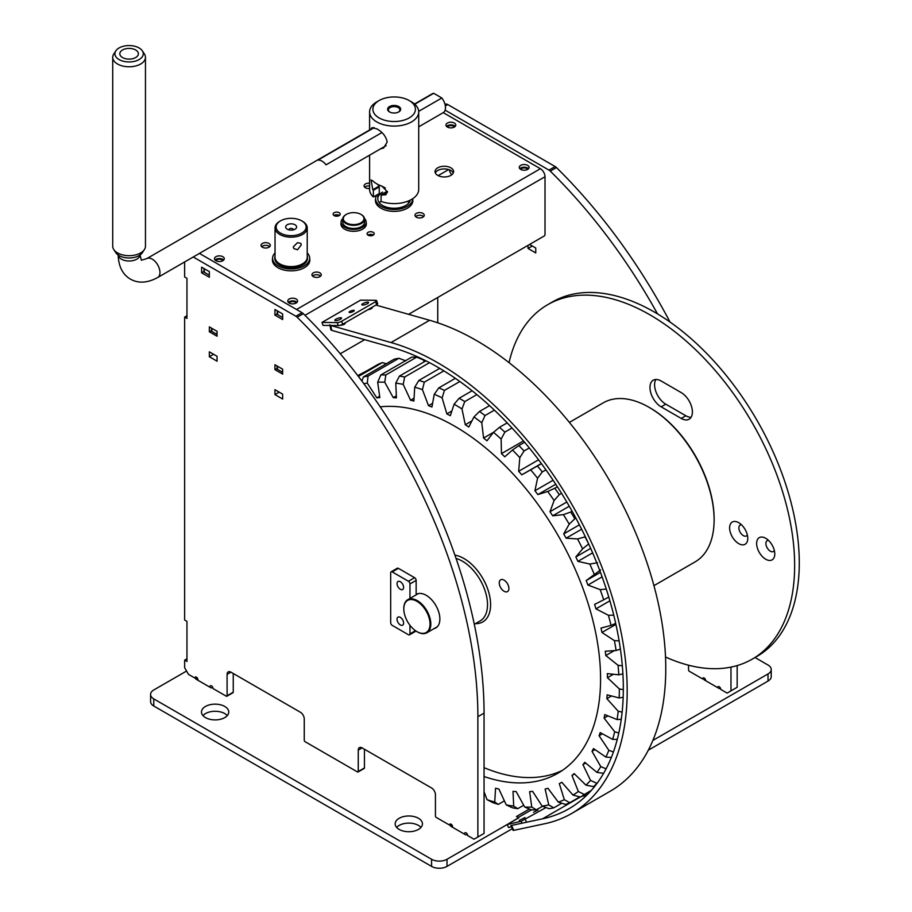 <?xml version="1.0" encoding="UTF-8"?>
<svg xmlns="http://www.w3.org/2000/svg" width="912" height="912" viewBox="0 0 912 912"><rect width="100%" height="100%" fill="white"/><g stroke="black" fill="none" stroke-linecap="round" stroke-linejoin="round"><path stroke-width="1.37" d="M224.774 706.458A13.646 7.877 0 0 0 209.908 704.748A13.646 7.877 0 0 0 201.484 712.033A13.646 7.877 0 0 0 205.485 717.596A13.646 7.877 0 0 0 220.351 719.306A13.646 7.877 0 0 0 228.764 712.033A13.646 7.877 0 0 0 224.774 706.458M202.966 715.589A13.646 7.877 180 0 1 224.774 713.583A13.646 7.877 180 0 1 227.293 715.589M418.46 818.281A13.646 7.877 0 0 0 403.594 816.582A13.646 7.877 0 0 0 395.17 823.855A13.646 7.877 0 0 0 399.171 829.418A13.646 7.877 0 0 0 414.037 831.128A13.646 7.877 0 0 0 422.45 823.855A13.646 7.877 0 0 0 418.46 818.281M396.652 827.412A13.646 7.877 180 0 1 418.46 825.417A13.646 7.877 180 0 1 420.979 827.412M648.318 750.177L768.029 681.07L768.029 673.934A10.91 6.304 0 0 0 771.221 669.476A10.91 6.304 0 0 0 768.029 665.03L755.033 657.529M652.878 740.419L768.029 673.934M186.572 671.038L153.775 689.974A10.91 6.304 0 0 0 150.583 694.431A10.91 6.304 0 0 0 153.775 698.888L431.581 859.275A10.91 6.304 0 0 0 447.005 859.275L518.78 817.836L516.466 816.502L529.405 809.035M153.775 698.888L153.775 706.013L431.581 866.4L431.581 859.275M447.005 859.275L447.005 866.4L512.327 828.689M197.402 678.152L195.829 679.064L211.265 687.967L212.644 687.181M452.056 825.178L450.482 826.078L465.918 834.993L467.297 834.195M705.158 679.041L703.973 679.725L719.408 688.64L720.4 688.07M771.221 669.476L771.221 676.613A10.91 6.304 180 0 1 768.029 681.07M447.005 866.4A10.91 6.304 180 0 1 431.581 866.4M153.775 706.013A10.91 6.304 180 0 1 150.583 701.556L150.583 694.431M688.537 665.213L688.537 669.921A1.094 0.627 -120 0 0 689.312 671.266L702.628 678.95A2.177 1.265 60 0 1 703.072 677.947A2.177 1.265 60 0 1 704.167 678.061A2.177 1.265 60 0 1 705.717 680.728M717.676 687.637A2.177 1.265 60 0 1 718.12 686.633A2.177 1.265 60 0 1 719.215 686.747A2.177 1.265 60 0 1 720.765 689.415L727.126 693.097L730.979 690.863L730.979 667.117M437.749 297.472L437.749 322.802M704.167 678.061L702.628 678.95M730.979 690.863L737.158 687.306L737.158 665.578M528.037 245.339L528.037 248.463L535.754 252.92L535.754 248.018L529.576 244.45M550.267 171.114A5.461 3.146 -120 0 0 548.978 170.111L555.157 166.554A5.461 3.146 60 0 1 556.445 167.546L550.267 171.114A383.393 221.354 60 0 1 657.529 313.899M548.978 170.111L445.113 110.147M444.999 104.321L445.056 104.287A5.461 3.146 60 0 1 447.781 104.561L445.341 105.963M555.157 166.554L447.781 104.561M670.024 322.039A383.393 221.354 -120 0 0 556.445 167.546M532.277 246.012L528.037 248.463M186.96 315.734L184.646 317.068L184.646 620.023L186.96 621.368L186.96 661.462L184.646 660.128L184.646 667.698L188.499 674.378L194.872 678.061A2.177 1.265 60 0 1 195.316 677.057A2.177 1.265 60 0 1 196.411 677.171A2.177 1.265 60 0 1 197.904 680.261M209.965 687.215A2.177 1.265 60 0 1 210.364 685.744A2.177 1.265 60 0 1 211.459 685.858A2.177 1.265 60 0 1 212.998 688.526L226.313 696.209A1.094 0.627 -120 0 0 227.088 695.765L227.088 674.378A5.461 3.146 60 0 1 228.217 671.882A5.461 3.146 60 0 1 230.941 672.155L300.39 712.249A5.461 3.146 60 0 1 304.255 718.93L304.255 740.316A1.094 0.627 -120 0 0 305.03 741.65L357.493 771.951A1.094 0.627 -120 0 0 358.268 771.506L358.268 750.12A5.461 3.146 60 0 1 359.396 747.623A5.461 3.146 60 0 1 362.132 747.897L431.581 787.991A5.461 3.146 60 0 1 435.434 794.671L435.434 816.058A1.094 0.627 -120 0 0 436.21 817.391L449.513 825.075A2.177 1.265 60 0 1 449.969 824.083A2.177 1.265 60 0 1 451.064 824.186A2.177 1.265 60 0 1 452.557 827.275M464.618 834.241A2.177 1.265 60 0 1 465.017 832.77A2.177 1.265 60 0 1 466.112 832.873A2.177 1.265 60 0 1 467.651 835.552L474.023 839.222L477.877 836.999L477.877 716.707L484.055 713.138A383.393 221.354 -120 0 0 303.331 313.682L297.164 317.239A383.393 221.354 60 0 1 477.877 716.707M434.101 628.585A19.369 11.183 -120 0 0 435.856 627.889A19.369 11.183 -120 0 0 438.832 612.374A19.369 11.183 -120 0 0 426.178 595.297A19.369 11.183 -120 0 0 416.488 594.339A19.369 11.183 -120 0 0 416.146 594.556M184.646 261.949L184.646 276.974L186.96 278.308L186.96 318.413L184.646 317.068M451.064 824.186L449.513 825.075M196.411 677.171L194.872 678.061M477.877 836.999L484.055 833.431L484.055 713.138M217.056 336.232L217.056 331.33L209.338 326.872L209.338 331.774L217.056 336.232M282.652 374.102L282.652 369.2L274.934 364.743L274.934 369.645L282.652 374.102M209.338 277.237L209.338 271.628L201.62 267.17L201.62 272.791L209.338 277.237M274.934 309.499L274.934 315.107L282.652 319.565L282.652 313.956L274.934 309.499M217.056 361.175L217.056 356.273L209.338 351.827L209.338 356.729L217.056 361.175M274.934 389.686L274.934 394.588L282.652 399.046L282.652 394.144L274.934 389.686M297.164 317.239A5.461 3.146 -120 0 0 295.876 316.247L193.241 256.99M295.876 316.247L302.054 312.679L199.42 253.422M302.054 312.679A5.461 3.146 60 0 1 303.331 313.682M358.268 771.506L364.447 767.938L364.447 749.231M364.447 767.938A1.094 0.627 60 0 1 364.219 768.44L358.04 772.008M227.088 695.765L233.255 692.208L233.255 673.489M233.255 692.208A1.094 0.627 60 0 1 233.039 692.698L226.86 696.266M184.646 660.128L186.96 658.783M279.175 392.137L274.934 394.588M213.579 354.278L209.338 356.729M277.305 313.739L274.934 315.107M204.003 271.411L201.62 272.791M277.123 368.38L274.934 369.645M211.527 330.509L209.338 331.774M211.846 328.32L211.846 331.444L217.056 334.442M211.846 331.444A1.094 0.627 180 0 1 211.527 330.999L211.527 328.138M277.442 366.191L277.442 369.303L282.652 372.313M277.442 369.303A1.094 0.627 180 0 1 277.123 368.858L277.123 366.008M451.816 174.762A5.461 3.146 60 0 1 449.365 169.792M520.661 169.358A3.705 2.143 180 0 1 526.805 168.538A3.705 2.143 180 0 1 527.695 169.358M447.359 127.03A3.705 2.143 180 0 1 453.492 126.209A3.705 2.143 180 0 1 454.381 127.03M289.161 303.012A3.705 2.143 180 0 1 295.306 302.191A3.705 2.143 180 0 1 296.195 303.012A4.913 2.839 0 0 0 297.586 301.028A4.913 2.839 0 0 0 294.553 298.418A4.913 2.839 0 0 0 289.207 299.022A4.913 2.839 0 0 0 287.77 301.028A4.913 2.839 0 0 0 290.803 303.65A4.913 2.839 0 0 0 296.149 303.035M282.652 317.513L277.636 314.617A1.094 0.627 180 0 1 277.305 314.173L277.305 310.867M215.859 260.695A3.705 2.143 180 0 1 221.992 259.863A3.705 2.143 180 0 1 222.881 260.695A4.913 2.839 0 0 0 224.284 258.712A4.913 2.839 0 0 0 221.251 256.09A4.913 2.839 0 0 0 215.893 256.705A4.913 2.839 0 0 0 214.457 258.712A4.913 2.839 0 0 0 217.489 261.322A4.913 2.839 0 0 0 222.847 260.718M209.338 275.196L204.322 272.3A1.094 0.627 180 0 1 204.003 271.856L204.003 268.55M524.981 817.54L519.236 820.447L524.981 817.54M537.909 810.073L533.486 812.307L537.909 810.073M518.609 817.745L507.197 824.516L521.105 821.302L546.037 807.565M531.479 809.845L518.21 817.505M507.197 824.516L508.531 827.48L511.484 826.796M454.347 127.053A4.913 2.839 0 0 0 455.783 125.058A4.913 2.839 0 0 0 452.751 122.436A4.913 2.839 0 0 0 447.393 123.052A4.913 2.839 0 0 0 445.957 125.058A4.913 2.839 0 0 0 448.989 127.669A4.913 2.839 0 0 0 454.347 127.053M455.202 126.392A4.913 2.839 0 0 0 447.393 125.719A4.913 2.839 0 0 0 446.538 126.392M527.649 169.381A4.913 2.839 0 0 0 529.085 167.375A4.913 2.839 0 0 0 526.053 164.753A4.913 2.839 0 0 0 520.706 165.368A4.913 2.839 0 0 0 519.27 167.375A4.913 2.839 0 0 0 522.302 169.997A4.913 2.839 0 0 0 527.649 169.381M528.504 168.709A4.913 2.839 0 0 0 520.706 168.047A4.913 2.839 0 0 0 519.851 168.709M223.702 260.045A4.913 2.839 0 0 0 215.893 259.373A4.913 2.839 0 0 0 215.038 260.045M297.004 302.374A4.913 2.839 0 0 0 289.207 301.701A4.913 2.839 0 0 0 288.352 302.374M435.332 172.949A9.28 5.358 180 0 1 441.864 169.119A9.28 5.358 180 0 1 450.87 170.498A9.28 5.358 180 0 1 453.298 172.949M437.749 175.4A9.28 5.358 0 0 0 447.86 176.552A9.28 5.358 0 0 0 453.583 171.604A9.28 5.358 0 0 0 450.87 167.819A9.28 5.358 0 0 0 440.758 166.657A9.28 5.358 0 0 0 435.035 171.604A9.28 5.358 0 0 0 437.749 175.4M422.894 216.053A4.64 2.679 180 0 1 423.635 216.611A4.64 2.679 180 0 0 416.339 216.053A4.64 2.679 180 0 0 415.598 216.611A4.64 2.679 180 0 1 422.894 216.053M416.339 217.159A4.64 2.679 0 0 0 421.39 217.74A4.64 2.679 0 0 0 424.251 215.266A4.64 2.679 0 0 0 422.894 213.374A4.64 2.679 0 0 0 417.844 212.792A4.64 2.679 0 0 0 414.983 215.266A4.64 2.679 0 0 0 416.339 217.159M369.599 183.244A4.64 2.679 0 0 0 364.048 185.866A4.64 2.679 0 0 0 365.404 187.758A4.64 2.679 0 0 0 369.599 188.488M373.122 234.988A3.545 2.052 180 0 1 373.304 235.091A3.545 2.052 180 0 0 368.106 234.988A3.545 2.052 180 0 0 367.924 235.091A3.545 2.052 180 0 1 373.122 234.988M368.106 235.205A3.545 2.052 0 0 0 371.971 235.649A3.545 2.052 0 0 0 374.159 233.757A3.545 2.052 0 0 0 373.122 232.309A3.545 2.052 0 0 0 369.257 231.865A3.545 2.052 0 0 0 367.069 233.757A3.545 2.052 0 0 0 368.106 235.205M339.173 215.38A3.545 2.052 180 0 1 339.355 215.494A3.545 2.052 180 0 0 334.157 215.38A3.545 2.052 180 0 0 333.974 215.494A3.545 2.052 180 0 1 339.173 215.38M334.157 215.608A3.545 2.052 0 0 0 338.021 216.053A3.545 2.052 0 0 0 340.21 214.16A3.545 2.052 0 0 0 339.173 212.713A3.545 2.052 0 0 0 335.308 212.268A3.545 2.052 0 0 0 333.119 214.16A3.545 2.052 0 0 0 334.157 215.608M319.884 275.527A4.64 2.679 180 0 1 320.614 276.085A4.64 2.679 180 0 0 313.318 275.527A4.64 2.679 180 0 0 312.577 276.085A4.64 2.679 180 0 1 319.884 275.527M313.318 276.644A4.64 2.679 0 0 0 318.379 277.225A4.64 2.679 0 0 0 321.241 274.751A4.64 2.679 0 0 0 319.884 272.848A4.64 2.679 0 0 0 314.822 272.278A4.64 2.679 0 0 0 311.961 274.751A4.64 2.679 0 0 0 313.318 276.644M268.949 246.126A4.64 2.679 180 0 1 269.69 246.685A4.64 2.679 180 0 0 262.394 246.126A4.64 2.679 180 0 0 261.653 246.685A4.64 2.679 180 0 1 268.949 246.126M262.394 247.232A4.64 2.679 0 0 0 267.444 247.813A4.64 2.679 0 0 0 270.305 245.339A4.64 2.679 0 0 0 268.949 243.447A4.64 2.679 0 0 0 263.899 242.866A4.64 2.679 0 0 0 261.026 245.339A4.64 2.679 0 0 0 262.394 247.232M375.596 199.147A18.719 10.807 0 0 0 375.436 200.572A18.719 10.807 0 0 0 380.92 208.21A18.719 10.807 0 0 0 401.314 210.547A18.719 10.807 0 0 0 412.862 200.572A18.719 10.807 0 0 0 412.703 199.147M341.088 222.779A12.711 7.342 0 0 0 340.928 223.953A12.711 7.342 0 0 0 344.645 229.151A12.711 7.342 0 0 0 358.507 230.736A12.711 7.342 0 0 0 366.35 223.953A12.711 7.342 0 0 0 366.191 222.779M272.585 258.62A18.719 10.807 0 0 0 272.414 260.045A18.719 10.807 0 0 0 277.898 267.683A18.719 10.807 0 0 0 298.292 270.032A18.719 10.807 0 0 0 309.852 260.045A18.719 10.807 0 0 0 309.681 258.62M443.266 112.643L540.383 168.709A6.544 3.785 60 0 1 545.011 176.734L545.011 234.646A1.094 0.627 120 0 1 544.236 235.991L408.576 314.309M364.663 187.199A4.64 2.679 180 0 1 369.599 185.911A4.64 2.679 180 0 0 365.404 186.641A4.64 2.679 180 0 0 364.663 187.199M349.011 306.82L333.575 315.734M340.267 353.753L364.652 339.674M340.689 317.741A3.545 0.935 -18.8 0 0 336.836 318.71A3.545 0.935 -18.8 0 0 334.829 320.34A3.545 0.935 -18.8 0 0 335.673 320.636A3.545 0.935 -18.8 0 0 339.526 319.679A3.545 0.935 -18.8 0 0 341.544 318.049A3.545 0.935 -18.8 0 0 340.689 317.741M367.696 302.157A3.545 0.935 -18.8 0 0 363.842 303.115A3.545 0.935 -18.8 0 0 361.836 304.745A3.545 0.935 -18.8 0 0 362.68 305.053A3.545 0.935 -18.8 0 0 366.533 304.084A3.545 0.935 -18.8 0 0 368.551 302.453A3.545 0.935 -18.8 0 0 367.696 302.157M353.617 310.285A2.725 0.718 -18.8 0 0 350.653 311.026A2.725 0.718 -18.8 0 0 349.102 312.28A2.725 0.718 -18.8 0 0 349.752 312.508A2.725 0.718 -18.8 0 0 352.716 311.767A2.725 0.718 -18.8 0 0 354.266 310.513A2.725 0.718 -18.8 0 0 353.617 310.285M333.963 315.506L322.004 322.415L337.246 322.586A3.272 0.866 -18.8 0 0 341.635 321.275L375.596 301.678A3.272 0.866 -18.8 0 0 376.61 300.595A3.272 0.866 -18.8 0 0 375.824 300.31L360.582 300.139L348.623 307.048M341.635 321.275L342.661 324.262L376.61 304.665L375.596 301.678M342.661 324.262A3.272 0.866 161.2 0 1 338.261 325.573L337.246 322.586M322.004 322.415L323.019 325.402L330.007 325.481M330.805 325.493L338.261 325.573M376.61 300.595L377.625 303.582A3.272 0.866 161.2 0 1 376.61 304.665M400.322 589.289A4.64 2.679 60 0 1 397.29 585.196A4.64 2.679 60 0 1 398.008 581.48A4.64 2.679 60 0 1 400.322 581.708A4.64 2.679 60 0 1 403.355 585.8A4.64 2.679 60 0 1 402.648 589.517A4.64 2.679 60 0 1 400.322 589.289M400.322 624.925A4.64 2.679 60 0 1 397.29 620.844A4.64 2.679 60 0 1 398.008 617.128A4.64 2.679 60 0 1 400.322 617.356A4.64 2.679 60 0 1 403.355 621.437A4.64 2.679 60 0 1 402.648 625.153A4.64 2.679 60 0 1 400.322 624.925M398.396 568.347L392.217 571.915A2.177 1.265 -120 0 0 391.134 571.801L397.301 568.233A2.177 1.265 60 0 1 398.396 568.347L414.607 577.706A2.177 1.265 60 0 1 416.146 580.374L416.146 594.852M415.952 631.013A2.177 1.265 60 0 1 415.69 631.275L409.522 634.832A2.177 1.265 -120 0 0 409.967 633.84L415.45 630.671M392.217 571.915L408.428 581.263L414.607 577.706M391.134 571.801A2.177 1.265 -120 0 0 390.678 572.804L390.678 622.702A2.177 1.265 -120 0 0 392.217 625.37L408.428 634.729A2.177 1.265 -120 0 0 409.522 634.832M416.146 580.374L409.967 583.942L409.967 598.42M409.967 625.301L409.967 633.84M409.967 583.942A2.177 1.265 -120 0 0 408.428 581.263M403.799 608.885A18.548 10.716 -120 0 0 416.921 631.606A18.548 10.716 -120 0 0 430.031 624.036A18.548 10.716 -120 0 0 416.921 601.316A18.548 10.716 -120 0 0 403.799 608.885L403.799 608.441A19.095 11.024 60 0 1 407.755 599.697A19.095 11.024 60 0 1 422.473 604.816A19.095 11.024 60 0 1 430.806 624.036A19.095 11.024 60 0 1 426.85 632.78A19.095 11.024 60 0 1 417.297 631.834A19.095 11.024 60 0 1 417.103 631.72M418.072 593.746L410.354 598.192M389.527 111.914L389.527 111.914A6.544 3.785 180 0 1 389.527 106.567A6.544 3.785 180 0 1 398.783 106.567A6.544 3.785 180 0 1 398.783 111.914A6.544 3.785 180 0 1 389.527 111.914M398.476 112.073A5.734 3.306 0 0 0 399.878 109.907A5.734 3.306 0 0 0 398.202 107.57A5.734 3.306 0 0 0 391.955 106.852A5.734 3.306 0 0 0 388.421 109.907A5.734 3.306 0 0 0 389.834 112.073M378.047 184.543L378.788 186.276A16.53 9.542 0 0 0 379.255 186.892L379.255 193.572L373.361 196.981L373.361 190.289A24.556 14.182 180 0 1 372.791 189.73L371.07 179.972L372.791 180.827A24.556 14.182 0 0 0 376.793 183.859A24.556 14.182 0 0 0 382.048 186.173L387.497 191.942L385.787 194.769L382.048 195.077A24.556 14.182 180 0 1 381.079 194.746L381.079 201.427A24.556 14.182 180 0 0 406.022 201.837A24.556 14.182 180 0 0 418.711 189.434L418.711 111.914A24.556 14.182 180 0 1 403.549 125.001A24.556 14.182 180 0 1 376.793 121.934A24.556 14.182 180 0 1 369.599 111.914A24.556 14.182 180 0 1 376.793 101.882L379.107 100.548A21.284 12.289 180 0 1 409.203 100.548L409.203 100.548A21.284 12.289 180 0 1 409.203 117.922A21.284 12.289 180 0 1 379.107 117.922A21.284 12.289 180 0 1 379.107 100.548M370.933 129.196L371.948 127.669L376.793 128.843C382.504 131.932 385.97 136.31 387.19 141.987L383.678 147.983L380.407 148.93M411.517 101.882L409.203 100.548L411.517 101.882A24.556 14.182 180 0 1 418.711 111.914M373.361 196.981A24.556 14.182 180 0 1 369.599 189.434L369.599 155.165M381.079 194.746L386.973 191.349A16.53 9.542 -0 0 0 387.463 191.474M379.255 186.892L373.361 190.289M381.866 132.605L326.074 164.821A10.91 6.304 -120 0 0 322.004 161.139A10.91 6.304 -120 0 0 317.946 160.124L374.194 127.646M414.778 104.219L433.69 93.298A10.91 6.304 -120 0 0 432.299 93.765L414.55 104.014M418.711 126.814L443.221 112.666A10.91 6.304 -120 0 0 441.83 97.994L418.688 111.344M433.69 93.298L441.83 97.994M137.085 56.476A9.28 5.358 -0 0 0 138.373 53.762A9.28 5.358 -0 0 0 131.533 48.598A9.28 5.358 -0 0 0 121.102 51.038A9.28 5.358 -0 0 0 119.814 53.762A9.28 5.358 -0 0 0 126.654 58.927A9.28 5.358 -0 0 0 137.085 56.476M116.873 49.601A14.182 8.185 -0 0 0 115.824 50.867A14.182 8.185 -0 0 0 122.96 61.15A14.182 8.185 -0 0 0 141.314 57.923A14.182 8.185 -0 0 0 142.363 50.867A14.182 8.185 -0 0 0 130.302 45.6A14.182 8.185 -0 0 0 116.873 49.601M115.824 50.867L113.783 53.979A16.37 9.451 -0 0 0 112.723 57.331A16.37 9.451 -0 0 0 124.784 66.439A16.37 9.451 -0 0 0 143.195 62.119A16.37 9.451 -0 0 0 145.464 57.331A16.37 9.451 -0 0 0 144.404 53.979L142.363 50.867M112.723 57.331L112.723 246.229A16.37 9.451 -0 0 0 113.783 249.569A16.37 9.451 -0 0 0 127.691 255.645A16.37 9.451 -0 0 0 143.195 251.028A16.37 9.451 -0 0 0 144.404 249.569A16.37 9.451 -0 0 0 145.464 246.229L145.464 57.331M113.783 249.569L115.824 252.692A14.182 8.185 -0 0 0 127.885 257.948A14.182 8.185 -0 0 0 141.314 253.946A14.182 8.185 -0 0 0 142.363 252.692L144.404 249.569M379.324 202.795A16.37 9.451 180 0 1 381.079 201.119M382.573 192.101A16.37 9.451 0 0 0 377.785 198.782A16.37 9.451 0 0 0 387.885 207.514A16.37 9.451 0 0 0 405.726 205.474A16.37 9.451 0 0 0 410.366 200.07M376.804 194.986A18.548 10.716 0 0 0 375.596 198.782A18.548 10.716 0 0 0 387.053 208.677A18.548 10.716 0 0 0 407.265 206.363A18.548 10.716 0 0 0 412.703 198.782A18.548 10.716 0 0 0 412.703 198.713M407.493 201.335A16.37 9.451 180 0 1 408.975 202.795M274.82 257.492A16.37 9.451 0 0 0 274.763 258.267A16.37 9.451 0 0 0 284.875 266.999A16.37 9.451 0 0 0 302.704 264.947A16.37 9.451 0 0 0 307.504 258.267A16.37 9.451 0 0 0 307.447 257.492M275.036 252.932A18.548 10.716 0 0 0 272.585 258.267A18.548 10.716 0 0 0 284.031 268.162A18.548 10.716 0 0 0 304.255 265.837A18.548 10.716 0 0 0 309.681 258.267A18.548 10.716 0 0 0 307.23 252.932M342.752 221.73A10.91 6.304 0 0 0 342.73 222.175A10.91 6.304 0 0 0 349.467 228A10.91 6.304 0 0 0 361.357 226.632A10.91 6.304 0 0 0 364.549 222.175A10.91 6.304 0 0 0 364.526 221.73M342.787 218.527A12.551 7.25 0 0 0 341.088 222.175A12.551 7.25 0 0 0 348.84 228.866A12.551 7.25 0 0 0 362.509 227.305A12.551 7.25 0 0 0 366.191 222.175A12.551 7.25 0 0 0 364.492 218.527M288.967 224.09A5.461 3.146 0 0 0 287.28 229.22A5.461 3.146 0 0 0 293.299 229.881A5.461 3.146 0 0 0 294.998 229.22A5.461 3.146 0 0 0 295.648 225.218A5.461 3.146 0 0 0 288.967 224.09M293.288 229.881A2.177 1.265 0 0 0 293.322 229.664A2.177 1.265 0 0 0 290.267 228.502A2.177 1.265 0 0 0 288.956 229.664A2.177 1.265 0 0 0 288.99 229.881M297.084 234.943A15.002 8.664 0 0 0 301.747 220.864A15.002 8.664 0 0 0 285.194 219.028A15.002 8.664 0 0 0 280.52 220.864A15.002 8.664 0 0 0 278.719 231.853A15.002 8.664 0 0 0 297.084 234.943M301.747 220.864L302.522 221.308A16.097 9.291 180 0 1 307.23 227.875A16.097 9.291 180 0 1 297.506 236.413A16.097 9.291 180 0 1 275.036 227.875A16.097 9.291 180 0 1 279.756 221.308L280.52 220.864M301.279 244.895L300.823 243.356L297.506 242.649L293.265 246.89L293.835 248.588L297.506 249.774L301.279 244.895M275.036 255.748A16.313 9.416 0 0 0 274.82 257.287A16.313 9.416 0 0 0 297.597 265.928A16.313 9.416 0 0 0 307.447 257.287A16.313 9.416 0 0 0 307.23 255.748M275.036 227.875L275.036 257.287A16.097 9.291 0 0 0 297.506 265.814A16.097 9.291 0 0 0 307.23 257.287L307.23 227.875M600.643 569.875L586.177 580.579A216.076 124.75 60 0 1 587.043 582.814A216.076 124.75 60 0 1 587.909 585.048L600.176 589.631L606.275 589.061M586.177 580.579L600.449 572.337M508.258 585.333A6.817 3.933 -120 0 0 500.677 579.793A6.817 3.933 -120 0 0 499.913 586.074A6.817 3.933 -120 0 0 507.494 591.614A6.817 3.933 -120 0 0 508.258 585.333M484.055 776.534A206.26 119.084 -120 0 0 557.859 773.251A206.26 119.084 -120 0 0 581.035 583.349A206.26 119.084 -120 0 0 380.213 406.843M484.055 793.645L484.625 793.303M498.317 804.373A238.226 137.541 60 0 1 492.868 802.64L487.031 799.642A232.777 134.395 -120 0 0 494.737 802.093L498.317 804.373L504.382 800.861M517.765 808.682A238.226 137.541 60 0 1 512.498 807.815L506.251 804.886A232.777 134.395 -120 0 0 513.684 806.117L517.765 808.682L523.716 805.25M536.336 809.845A238.226 137.541 60 0 1 531.343 809.845L524.719 807.063A232.777 134.395 -120 0 0 531.776 807.063L536.336 809.845L542.537 806.276M553.789 807.838A238.226 137.541 60 0 1 549.127 808.705L542.161 806.14A232.777 134.395 -120 0 0 548.75 804.92L553.789 807.838L561.792 803.221M569.84 802.697A238.226 137.541 60 0 1 565.588 804.418L558.338 802.127A232.777 134.395 -120 0 0 564.346 799.699L569.84 802.697L579.907 796.883M580.488 797.031L572.998 795.093A232.777 134.395 -120 0 0 578.345 791.491L584.273 794.477A238.226 137.541 60 0 1 580.488 797.031L590.657 791.16M584.273 794.477L591.341 790.396M593.609 786.657L585.937 785.141A232.777 134.395 -120 0 0 590.543 780.41L596.881 783.317A238.226 137.541 60 0 1 593.609 786.657L595.251 785.722M603.63 773.308L596.95 772.407A232.777 134.395 -120 0 0 600.769 766.627L606.104 768.805M611.336 757.45L605.899 757.085A232.777 134.395 -120 0 0 608.851 750.325L613.423 751.955M617.276 739.381L612.647 739.381A232.777 134.395 -120 0 0 614.688 731.766L618.803 733.009M621.266 719.26L617.093 719.579A232.777 134.395 -120 0 0 618.199 711.2L622.132 712.158M623.17 697.327L619.168 697.954A232.777 134.395 -120 0 0 619.328 688.925L623.318 689.666M622.896 673.831L618.838 674.812A232.777 134.395 -120 0 0 618.051 665.293L622.326 665.806M620.411 649.082L616.124 650.507A232.777 134.395 -120 0 0 614.392 640.623L619.123 640.874M615.691 623.375L611.051 625.393A232.777 134.395 -120 0 0 608.407 615.281L613.753 615.178M608.783 597.052L603.698 599.822A232.777 134.395 -120 0 0 600.176 589.631M594.179 574.184A232.777 134.395 -120 0 0 589.825 564.061L597.565 562.715M585.071 536.963A238.226 137.541 60 0 1 588.685 543.951L582.62 548.83A232.777 134.395 -120 0 0 577.513 538.935L585.344 536.803M574.845 518.768L569.202 524.161A232.777 134.395 -120 0 0 563.399 514.63L570.741 512.02A238.226 137.541 60 0 1 574.845 518.768L575.894 518.153M570.741 512.02L572.098 511.233M559.307 494.635L554.108 500.506A232.777 134.395 -120 0 0 547.713 491.488L554.77 488.251A238.226 137.541 60 0 1 559.307 494.635L561.553 493.335M554.77 488.251L557.38 486.734M542.298 471.937L537.578 478.23A232.777 134.395 -120 0 0 530.659 469.84L537.396 465.998A238.226 137.541 60 0 1 542.298 471.937L545.935 469.828M537.396 465.998L541.454 463.649M524.058 450.984L519.829 457.653A232.777 134.395 -120 0 0 512.498 450.015L518.882 445.58A238.226 137.541 60 0 1 524.058 450.984L529.313 447.963M518.882 445.58L524.617 442.274M504.883 432.106L501.133 439.071A232.777 134.395 -120 0 0 493.506 432.311L499.48 427.318A238.226 137.541 60 0 1 504.883 432.106L512.008 427.979M499.48 427.318L507.197 422.86M485.013 415.553L481.753 422.758A232.777 134.395 -120 0 0 473.944 416.966L479.484 411.46A238.226 137.541 60 0 1 485.013 415.553L494.395 410.138M479.484 411.46L489.562 405.635M464.767 401.588L461.985 408.952A232.777 134.395 -120 0 0 454.096 404.21L459.181 398.236A238.226 137.541 60 0 1 464.767 401.588L476.873 394.611M459.181 398.236L472.131 390.758M444.429 390.404L442.115 397.849A232.777 134.395 -120 0 0 434.26 394.235L438.877 387.839A238.226 137.541 60 0 1 444.429 390.404L459.865 381.501M438.877 387.839L455.35 378.332M424.308 382.162L422.427 389.618A232.777 134.395 -120 0 0 414.721 387.178L418.859 380.441A238.226 137.541 60 0 1 424.308 382.162L443.882 370.865M418.859 380.441L439.744 368.38M404.677 376.998L403.207 384.374A232.777 134.395 -120 0 0 395.774 383.143L399.41 376.12A238.226 137.541 60 0 1 404.677 376.998L429.495 362.657M399.41 376.12L425.915 360.821M385.833 374.957L416.693 357.139A238.226 137.541 -120 0 0 411.7 357.139L380.828 374.957A238.226 137.541 60 0 1 385.833 374.957L384.739 382.196A232.777 134.395 -120 0 0 377.682 382.196L380.828 374.957M424.319 361.733L423.316 359.921L416.693 357.139M368.049 376.097L398.909 358.279A238.226 137.541 -120 0 0 394.258 359.146L363.386 376.964A238.226 137.541 60 0 1 368.049 376.097L367.297 383.12A232.777 134.395 -120 0 0 363.865 383.701M361.904 381.056L363.386 376.964M405.874 360.844L398.909 358.279M358.416 376.451L382.447 362.577A238.226 137.541 -120 0 0 378.195 364.298L358.028 375.938M386.243 363.763L382.447 362.577M357.766 375.607L368.129 370.101M487.031 799.642L484.055 791.776M506.251 804.886L498.898 789.028A216.076 124.75 60 0 1 495.569 788.219L494.737 802.093M524.719 807.063L516.203 791.639A216.076 124.75 60 0 1 513.011 791.365L513.684 806.117M542.161 806.14L532.619 791.377A216.076 124.75 60 0 1 529.61 791.65L531.776 807.063M558.338 802.127L547.895 788.253A216.076 124.75 60 0 1 545.125 789.062L548.75 804.92M572.998 795.093L561.815 782.302A216.076 124.75 60 0 1 559.307 783.636L564.346 799.699M585.937 785.141L574.172 773.615A216.076 124.75 60 0 1 571.972 775.451L578.345 791.491M596.95 772.407L584.786 762.318A216.076 124.75 60 0 1 582.928 764.632L590.543 780.41M605.899 757.085L593.495 748.57A216.076 124.75 60 0 1 592.013 751.328L600.769 766.627M612.647 739.381L600.199 732.587A216.076 124.75 60 0 1 599.093 735.745L608.851 750.325M617.093 719.579L604.77 714.586A216.076 124.75 60 0 1 604.075 718.109L614.688 731.766M619.168 697.954L607.153 694.83A216.076 124.75 60 0 1 606.868 698.66L618.199 711.2M618.838 674.812L607.312 673.626A216.076 124.75 60 0 1 607.449 677.707L619.328 688.925M616.124 650.507L605.249 651.259A216.076 124.75 60 0 1 605.807 655.534L618.051 665.293M611.051 625.393L600.997 628.072A216.076 124.75 60 0 1 601.954 632.472L614.392 640.623M603.698 599.822L594.601 604.394A216.076 124.75 60 0 1 595.958 608.863L608.407 615.281M582.62 548.83L575.825 556.958A216.076 124.75 60 0 1 577.912 561.37L589.825 564.061M569.202 524.161L563.707 533.896A216.076 124.75 60 0 1 566.113 538.183L577.513 538.935M554.108 500.506L550.004 511.723A216.076 124.75 60 0 1 552.695 515.804L563.399 514.63M537.578 478.23L534.922 490.747A216.076 124.75 60 0 1 537.852 494.589L547.713 491.488M519.829 457.653L518.654 471.299A216.076 124.75 60 0 1 521.789 474.821L530.659 469.84M501.133 439.071L501.463 453.64A216.076 124.75 60 0 1 504.758 456.809L512.498 450.015M481.753 422.758L483.588 438.045A216.076 124.75 60 0 1 486.985 440.804L493.506 432.311M461.985 408.952L465.291 424.73A216.076 124.75 60 0 1 468.745 427.044L473.944 416.966M442.115 397.849L446.846 413.888A216.076 124.75 60 0 1 450.311 415.724L454.096 404.21M422.427 389.618L428.503 405.68A216.076 124.75 60 0 1 431.935 407.014L434.26 394.235M403.207 384.374L410.56 400.231A216.076 124.75 60 0 1 413.888 401.041L414.721 387.178M384.739 382.196L393.243 397.621A216.076 124.75 60 0 1 396.435 397.894L395.774 383.143M367.297 383.12L376.838 397.883A216.076 124.75 60 0 1 379.837 397.609L377.682 382.196M484.055 767.676A206.26 119.084 -120 0 0 562.385 770.401M376.838 397.883L379.654 396.253M393.243 397.621L396.344 395.831M410.56 400.231L414.059 398.213M428.503 405.68L432.607 403.321M446.846 413.888L451.862 410.981M465.291 424.73L471.914 420.899M483.588 438.045L493.495 432.322M501.463 453.64L523.477 440.929M518.654 471.299L538.582 459.796M521.789 474.821L541.363 463.524M534.922 490.747L553.117 480.248M537.852 494.589L555.761 484.249M550.004 511.723L566.808 502.022M552.695 515.804L569.27 506.24M563.707 533.896L579.405 524.833M566.113 538.183L581.628 529.222M575.825 556.958L590.68 548.386M577.912 561.37L592.64 552.866M587.909 585.048L602.102 576.851M595.958 608.863L609.889 600.826M601.954 632.472L615.919 624.412M605.807 655.534L614.289 650.632M607.449 677.707L613.434 674.253M606.868 698.66L611.542 695.97M604.075 718.109L607.951 715.874M599.093 735.745L602.444 733.807M592.013 751.328L595 749.607M582.928 764.632L585.664 763.048M571.972 775.451L574.537 773.969M774.778 553.983A12.825 7.399 60 0 1 765.704 559.216A12.825 7.399 60 0 1 756.641 543.506A12.825 7.399 60 0 1 765.704 538.274A12.825 7.399 60 0 1 774.778 553.983M774.356 550.574A6.27 3.625 60 0 1 769.375 550.506A6.27 3.625 60 0 1 765.898 543.506A6.27 3.625 60 0 1 768.451 540.349M747.772 538.388A12.825 7.399 60 0 1 738.697 543.62A12.825 7.399 60 0 1 729.634 527.911A12.825 7.399 60 0 1 738.697 522.679A12.825 7.399 60 0 1 747.772 538.388M747.35 534.979A6.27 3.625 60 0 1 742.357 534.922A6.27 3.625 60 0 1 738.891 527.911A6.27 3.625 60 0 1 741.445 524.753M691.091 417.274A15.823 9.131 60 0 1 685.847 415.758L665.783 404.176A15.823 9.131 60 0 1 654.588 384.796A15.823 9.131 60 0 1 655.899 379.483M661.143 380.999A15.823 9.131 -120 0 0 653.231 380.224A15.823 9.131 -120 0 0 649.96 387.463A15.823 9.131 -120 0 0 661.143 406.843L681.207 418.426A15.823 9.131 -120 0 0 689.119 419.212A15.823 9.131 -120 0 0 691.547 406.535A15.823 9.131 -120 0 0 681.207 392.593L661.143 380.999M665.509 656.993A204.619 118.138 -120 0 0 752.263 659.125L756.903 656.446A204.619 118.138 -120 0 0 799.277 562.772A204.619 118.138 -120 0 0 709.958 356.854A204.619 118.138 -120 0 0 552.284 302.032L547.656 304.711A204.619 118.138 -120 0 0 509.044 362.645M752.263 659.125A204.619 118.138 -120 0 0 794.648 565.451A204.619 118.138 -120 0 0 705.329 359.533A204.619 118.138 -120 0 0 547.656 304.711M649.572 407.607A90.744 52.394 60 0 1 649.96 407.824A90.744 52.394 60 0 1 714.119 518.962L714.119 519.851A91.838 53.021 -120 0 0 649.184 407.379A91.838 53.021 -120 0 0 603.277 402.83L569.384 422.393M653.938 585.652L695.104 561.895A91.838 53.021 -120 0 0 714.119 519.851M385.354 188.066L380.555 185.638M381.273 185.911L384.944 187.735M363.466 216.748A10.34 5.974 0 0 0 360.947 214.388A10.34 5.974 0 0 0 346.332 214.388A10.34 5.974 0 0 0 343.813 220.476A10.34 5.974 0 0 0 356.877 224.284A10.34 5.974 0 0 0 363.466 216.748M361.141 214.502A10.887 6.281 180 0 1 361.334 214.616A10.887 6.281 180 0 1 363.979 217.09A10.887 6.281 180 0 1 364.526 219.062A10.887 6.281 180 0 1 355.361 225.264A10.887 6.281 180 0 1 343.3 221.023A10.887 6.281 180 0 1 342.752 219.062A10.887 6.281 180 0 1 345.944 214.616A10.887 6.281 180 0 1 346.138 214.502M510.88 825.406L511.552 825.428L513.741 830.353L513.057 830.342L510.88 825.406M331.717 330.349A3.272 1.368 168.9 0 1 330.817 329.642L329.859 324.775A3.272 1.368 -11.1 0 0 330.76 325.481L331.717 330.349L391.966 347.415A262.405 151.506 60 0 1 599.036 568.609A262.405 151.506 60 0 1 568.974 808.739A262.405 151.506 60 0 1 542.64 818.782L511.552 825.428M330.76 325.481L391.02 342.547A267.866 154.652 60 0 1 602.387 568.336A267.866 154.652 60 0 1 571.71 813.458A267.866 154.652 60 0 1 544.817 823.718L513.741 830.353M375.915 305.064L429.598 320.272A267.866 154.652 60 0 1 640.976 546.06A267.866 154.652 60 0 1 610.288 791.183L571.71 813.458M340.347 325.219A3.545 1.482 -11.1 0 0 345.26 322.939A3.545 1.482 -11.1 0 0 345.215 322.791M368.026 309.613A3.545 1.482 -11.1 0 0 372.267 307.344A3.545 1.482 -11.1 0 0 372.221 307.196M586.838 795.127A262.405 151.506 60 0 1 581.503 796.45M362.132 747.897L358.268 750.12M230.941 672.155L227.088 674.378M448.647 169.552L438.148 175.617M277.636 311.06L277.636 314.617M204.322 268.732L204.322 272.3M521.96 823.205L521.105 821.302M525.323 819.535L526.532 822.225M296.537 309.499L540.383 168.709M304.984 315.313L545.011 176.734M378.788 186.276L372.791 189.73M387.497 191.942L382.048 195.077M118.184 254.687C118.469 266.281 122.539 274.432 130.416 279.129C138.43 283.598 147.516 283.062 157.696 277.51A10.91 6.304 -120 0 0 159.372 268.766A10.91 6.304 -120 0 0 152.247 259.145A10.91 6.304 -120 0 0 146.786 258.609L141.326 260.228L140.003 254.687M118.195 255.041A10.91 6.304 0 0 0 121.376 259.145A10.91 6.304 0 0 0 132.992 260.581A10.91 6.304 0 0 0 139.992 255.041M454.917 555.146A37.654 21.74 60 0 1 487.042 587.225A37.654 21.74 60 0 1 475.403 623.648M474.297 624.287L480.179 620.89A35.465 20.474 -120 0 0 484.158 588.24A35.465 20.474 -120 0 0 456.068 558.486M681.207 418.426L685.847 415.758M661.143 406.843L665.783 404.176M542.64 818.782L580.363 796.997M391.02 342.547L429.598 320.272M418.243 593.644L407.755 599.697M437.35 626.715L426.85 632.78M369.599 111.914L369.599 129.971M146.786 258.609L373.806 127.543M157.696 277.51L386.152 145.612M412.703 198.782L412.703 201.997M375.596 198.782L375.596 201.997M309.681 258.267L309.681 261.47M272.585 258.267L272.585 261.47M341.088 222.175L341.088 225.127M366.191 222.175L366.191 225.127M307.447 259.031L307.447 257.287M274.82 259.031L274.82 257.287M649.96 407.824L649.184 407.379M377.785 194.427L377.785 198.782M342.752 222.619L342.752 219.062M364.526 222.619L364.526 219.062"/></g></svg>
